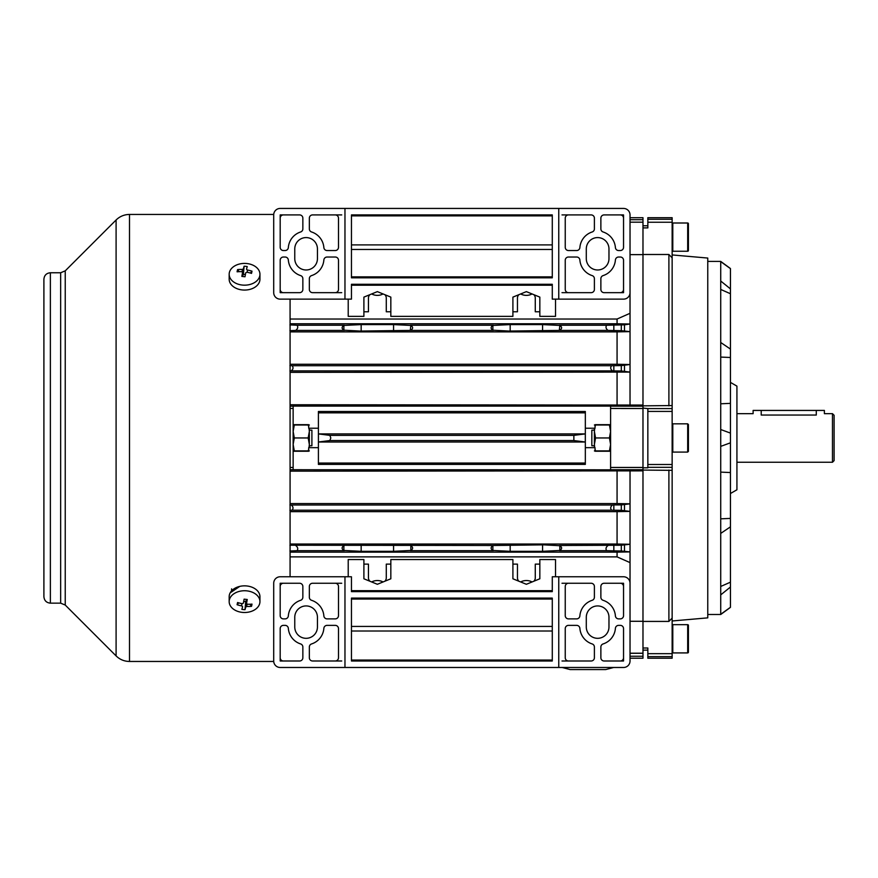 <?xml version="1.0" encoding="UTF-8"?>
<svg xmlns="http://www.w3.org/2000/svg" width="878" height="878" viewBox="0 0 878 878"><rect width="100%" height="100%" fill="white"/><g stroke="black" fill="none" stroke-linecap="round" stroke-linejoin="round"><path stroke-width="1.32" d="M613.689 667.478L605.732 669.563L570.096 669.563L562.139 667.478M231.594 590.85L231.594 588.864M50.375 603.153L50.375 272.751C46.446 273.135 44.284 275.297 43.9 279.226L43.9 596.678C44.284 600.618 46.446 602.769 50.375 603.153L60.648 603.153L65.235 605.052L116.094 655.91C119.825 659.543 124.292 661.386 129.494 661.463L273.727 661.463M290.08 299.135L290.08 576.769M230.157 592.88L239.804 586.372M229.345 599.948A15.387 10.876 0 0 1 246.916 590.872A15.387 10.876 0 0 1 259.943 601.617A15.387 10.876 0 0 1 259.756 603.285A15.387 10.876 0 0 1 242.196 612.372A15.387 10.876 0 0 1 229.169 601.617A15.387 10.876 0 0 1 229.345 599.948M229.169 601.617L229.169 596.722A15.387 10.876 0 0 1 246.916 585.977A15.387 10.876 0 0 1 259.943 596.722L259.943 601.617M252.008 604.108A25.188 11.271 73.1 0 1 251.788 605.249A25.188 11.271 73.1 0 1 251.525 606.325A25.868 18.076 -167.6 0 1 246.839 606.457L245.73 607.038A25.868 2.81 96.3 0 1 245.006 609.694A25.188 24.145 -152.2 0 1 241.867 609.354A25.868 2.81 -83.7 0 0 242.591 606.687L241.779 605.908A25.868 18.076 -167.6 0 1 237.093 604.733A25.188 6.541 -62.4 0 1 237.312 603.658A25.188 6.541 -62.4 0 1 237.587 602.517A25.868 18.076 12.4 0 0 242.273 603.691L243.382 603.109A25.868 2.81 -83.7 0 0 244.106 599.147A25.188 6.333 7.9 0 0 247.245 599.487A25.868 2.81 96.3 0 1 246.509 603.46L247.322 604.24A25.868 18.076 12.4 0 0 252.008 604.108M246.498 603.57L246.498 599.422L246.509 603.46L247.322 604.24M242.591 606.687L241.779 605.908L241.779 603.592M249.989 604.24L251.525 606.325M245.73 607.038L245.73 601.221L245.006 609.694M245.642 601.595L243.711 601.386M238.75 602.868L237.093 604.733M245.73 601.221A0.977 0.691 0 0 1 246.498 600.662M308.694 449.207L308.178 450.908L309.341 450.908M308.178 450.908L293.142 450.908M309.034 428.234L309.341 431.482L308.178 437.957L309.341 444.433L309.034 447.67M308.178 437.957L294.295 437.957L293.142 444.433L294.295 450.908M309.341 424.996L308.178 424.996L308.694 426.708M308.178 424.996L294.295 424.996L293.142 431.482L294.295 437.957M293.142 424.996L294.295 424.996M309.341 447.67L309.341 428.234M552.284 660.991L552.284 598.105L351.452 598.105L351.452 660.991L552.284 660.991M555.522 576.769L555.522 559.549L539.838 559.549L539.838 578.789L526.372 584.287L512.906 578.789L512.906 564.126L517.46 564.126L517.46 577.878A8.912 6.3 0 0 0 518.799 581.203M369.803 581.203A8.912 6.3 0 0 1 368.453 577.878L368.453 564.126L363.898 564.126L363.898 578.789L377.364 584.287L390.831 578.789L390.831 564.126L386.276 564.126L386.276 577.878A8.912 6.3 0 0 1 384.926 581.203M512.906 578.789L512.906 559.549L390.831 559.549L390.831 578.789M363.898 578.789L363.898 559.549L348.215 559.549L348.215 576.769M312.579 660.991L335.253 660.991A3.238 3.238 0 0 0 338.491 657.754L338.491 628.604A3.238 3.238 0 0 0 335.253 625.366L327.088 625.366A3.238 3.238 0 0 0 323.861 628.352A17.812 17.812 0 0 1 311.58 643.936A3.238 3.238 0 0 0 309.341 647.02L309.341 657.754A3.238 3.238 0 0 0 312.579 660.991M311.58 600.311A17.812 17.812 0 0 1 323.861 615.895A3.238 3.238 0 0 0 327.088 618.88L335.253 618.88A3.238 3.238 0 0 0 338.491 615.643L338.491 586.493A3.238 3.238 0 0 0 335.253 583.255L312.579 583.255A3.238 3.238 0 0 0 309.341 586.493L309.341 597.227A3.238 3.238 0 0 0 311.58 600.311M283.429 618.88L285.109 618.88A3.238 3.238 0 0 0 288.335 615.895A17.812 17.812 0 0 1 300.616 600.311A3.238 3.238 0 0 0 302.855 597.227L302.855 586.493A3.238 3.238 0 0 0 299.617 583.255L283.429 583.255A3.238 3.238 0 0 0 280.181 586.493L280.181 615.643A3.238 3.238 0 0 0 283.429 618.88M283.429 660.991L299.617 660.991A3.238 3.238 0 0 0 302.855 657.754L302.855 647.02A3.238 3.238 0 0 0 300.616 643.936A17.812 17.812 0 0 1 288.335 628.352A3.238 3.238 0 0 0 285.109 625.366L283.429 625.366A3.238 3.238 0 0 0 280.181 628.604L280.181 657.754A3.238 3.238 0 0 0 283.429 660.991L280.181 660.991L280.181 657.754M294.767 626.98L294.767 617.267A11.337 11.337 0 0 1 306.104 605.93A11.337 11.337 0 0 1 317.441 617.267L317.441 626.98A11.337 11.337 0 0 1 306.104 638.317A11.337 11.337 0 0 1 294.767 626.98M344.966 576.769L280.181 576.769A6.475 6.475 0 0 0 273.706 583.255L273.706 660.991A6.475 6.475 0 0 0 280.181 667.478L344.966 667.478L344.966 576.769L351.452 576.769L351.452 591.629L552.284 591.629L552.284 576.769L558.759 576.769L558.759 667.478L623.545 667.478A6.475 6.475 0 0 0 630.031 660.991L630.031 583.255A6.475 6.475 0 0 0 623.545 576.769L558.759 576.769M533.934 581.203A8.912 6.3 0 0 0 535.273 577.878L535.273 564.126L539.838 564.126L539.838 578.789M558.759 667.478L344.966 667.478M620.307 625.366L618.628 625.366A3.238 3.238 0 0 0 615.401 628.352A17.812 17.812 0 0 1 603.12 643.936A3.238 3.238 0 0 0 600.87 647.02L600.87 657.754A3.238 3.238 0 0 0 604.108 660.991L620.307 660.991A3.238 3.238 0 0 0 623.545 657.754L623.545 628.604A3.238 3.238 0 0 0 620.307 625.366M620.307 583.255L604.108 583.255A3.238 3.238 0 0 0 600.87 586.493L600.87 597.227A3.238 3.238 0 0 0 603.12 600.311A17.812 17.812 0 0 1 615.401 615.895A3.238 3.238 0 0 0 618.628 618.88L620.307 618.88A3.238 3.238 0 0 0 623.545 615.643L623.545 586.493A3.238 3.238 0 0 0 620.307 583.255L623.545 583.255L623.545 586.493M592.156 600.311A3.238 3.238 0 0 0 594.395 597.227L594.395 586.493A3.238 3.238 0 0 0 591.157 583.255L568.483 583.255A3.238 3.238 0 0 0 565.245 586.493L565.245 615.643A3.238 3.238 0 0 0 568.483 618.88L576.637 618.88A3.238 3.238 0 0 0 579.875 615.895A17.812 17.812 0 0 1 592.156 600.311M576.637 625.366L568.483 625.366A3.238 3.238 0 0 0 565.245 628.604L565.245 657.754A3.238 3.238 0 0 0 568.483 660.991L591.157 660.991A3.238 3.238 0 0 0 594.395 657.754L594.395 647.02A3.238 3.238 0 0 0 592.156 643.936A17.812 17.812 0 0 1 579.875 628.352A3.238 3.238 0 0 0 576.637 625.366M608.97 617.267L608.97 626.98A11.337 11.337 0 0 1 597.633 638.317A11.337 11.337 0 0 1 586.295 626.98L586.295 617.267A11.337 11.337 0 0 1 597.633 605.93A11.337 11.337 0 0 1 608.97 617.267M377.079 584.166A8.912 6.3 0 0 0 377.65 584.166M526.076 584.166A8.912 6.3 0 0 0 526.657 584.166M309.341 445.761L311.899 445.761L311.899 430.154L309.341 430.154M594.395 430.154L591.838 430.154L591.838 445.761L594.395 445.761M688.418 437.957L688.418 424.557L688.418 451.347L687.683 452.082L687.683 423.833L688.418 424.557M687.683 652.914A0.724 0.724 0 0 0 688.418 652.178L688.418 625.399A0.724 0.724 0 0 0 687.683 624.664L687.683 652.914L672.789 652.914A0.648 0.648 0 0 1 672.142 652.266M672.142 625.312A0.648 0.648 0 0 1 672.789 624.664L687.683 624.664M688.418 630.986L688.418 634.882M610.594 424.996L609.431 424.996L610.594 431.482L609.431 437.957L610.594 444.433L609.431 450.908L610.594 450.908M609.431 450.908L594.395 450.908M609.431 437.957L595.547 437.957L594.395 444.433L594.702 447.67M595.043 449.207L595.547 450.908M609.431 424.996L595.547 424.996L595.043 426.708M594.702 428.234L594.395 431.482L595.547 437.957M594.395 424.996L595.547 424.996M594.395 428.234L594.395 447.67M351.452 214.912L351.452 277.81L552.284 277.81L552.284 214.912L351.452 214.912M348.215 299.135L348.215 316.365L363.898 316.365L363.898 297.115L377.364 291.628L390.831 297.115L390.831 311.778L386.276 311.778L386.276 298.037A8.912 6.3 180 0 0 384.926 294.712M533.934 294.712A8.912 6.3 180 0 1 535.273 298.037L535.273 311.778L539.838 311.778L539.838 297.115L526.372 291.628L512.906 297.115L512.906 311.778L517.46 311.778L517.46 298.037A8.912 6.3 180 0 1 518.799 294.712M390.831 297.115L390.831 316.365L512.906 316.365L512.906 297.115M539.838 297.115L539.838 316.365L555.522 316.365L555.522 299.135M591.157 214.912L568.483 214.912A3.238 3.238 0 0 0 565.245 218.15L565.245 247.311A3.238 3.238 0 0 0 568.483 250.548L576.637 250.548A3.238 3.238 0 0 0 579.875 247.552A17.812 17.812 0 0 1 592.156 231.979A3.238 3.238 0 0 0 594.395 228.895L594.395 218.15A3.238 3.238 0 0 0 591.157 214.912M592.156 275.593A17.812 17.812 0 0 1 579.875 260.02A3.238 3.238 0 0 0 576.637 257.024L568.483 257.024A3.238 3.238 0 0 0 565.245 260.261L565.245 289.422A3.238 3.238 0 0 0 568.483 292.659L591.157 292.659A3.238 3.238 0 0 0 594.395 289.422L594.395 278.677A3.238 3.238 0 0 0 592.156 275.593M620.307 257.024L618.628 257.024A3.238 3.238 0 0 0 615.401 260.02A17.812 17.812 0 0 1 603.12 275.593A3.238 3.238 0 0 0 600.87 278.677L600.87 289.422A3.238 3.238 0 0 0 604.108 292.659L620.307 292.659A3.238 3.238 0 0 0 623.545 289.422L623.545 260.261A3.238 3.238 0 0 0 620.307 257.024M620.307 214.912L604.108 214.912A3.238 3.238 0 0 0 600.87 218.15L600.87 228.895A3.238 3.238 0 0 0 603.12 231.979A17.812 17.812 0 0 1 615.401 247.552A3.238 3.238 0 0 0 618.628 250.548L620.307 250.548A3.238 3.238 0 0 0 623.545 247.311L623.545 218.15A3.238 3.238 0 0 0 620.307 214.912L623.545 214.912L623.545 218.15M608.97 248.924L608.97 258.648A11.337 11.337 0 0 1 597.633 269.985A11.337 11.337 0 0 1 586.295 258.648L586.295 248.924A11.337 11.337 0 0 1 597.633 237.587A11.337 11.337 0 0 1 608.97 248.924M558.759 299.135L623.545 299.135A6.475 6.475 0 0 0 630.031 292.659L630.031 214.912A6.475 6.475 0 0 0 623.545 208.437L558.759 208.437L558.759 299.135L552.284 299.135L552.284 284.285L351.452 284.285L351.452 299.135L344.966 299.135L344.966 208.437L280.181 208.437A6.475 6.475 0 0 0 273.706 214.912L273.706 292.659A6.475 6.475 0 0 0 280.181 299.135L344.966 299.135M369.803 294.712A8.912 6.3 180 0 0 368.453 298.037L368.453 311.778L363.898 311.778L363.898 297.115M344.966 208.437L558.759 208.437M283.429 250.548L285.109 250.548A3.238 3.238 0 0 0 288.335 247.552A17.812 17.812 0 0 1 300.616 231.979A3.238 3.238 0 0 0 302.855 228.895L302.855 218.15A3.238 3.238 0 0 0 299.617 214.912L283.429 214.912A3.238 3.238 0 0 0 280.181 218.15L280.181 247.311A3.238 3.238 0 0 0 283.429 250.548M283.429 292.659L299.617 292.659A3.238 3.238 0 0 0 302.855 289.422L302.855 278.677A3.238 3.238 0 0 0 300.616 275.593A17.812 17.812 0 0 1 288.335 260.02A3.238 3.238 0 0 0 285.109 257.024L283.429 257.024A3.238 3.238 0 0 0 280.181 260.261L280.181 289.422A3.238 3.238 0 0 0 283.429 292.659L280.181 292.659L280.181 289.422M311.58 275.593A3.238 3.238 0 0 0 309.341 278.677L309.341 289.422A3.238 3.238 0 0 0 312.579 292.659L335.253 292.659A3.238 3.238 0 0 0 338.491 289.422L338.491 260.261A3.238 3.238 0 0 0 335.253 257.024L327.088 257.024A3.238 3.238 0 0 0 323.861 260.02A17.812 17.812 0 0 1 311.58 275.593M327.088 250.548L335.253 250.548A3.238 3.238 0 0 0 338.491 247.311L338.491 218.15A3.238 3.238 0 0 0 335.253 214.912L312.579 214.912A3.238 3.238 0 0 0 309.341 218.15L309.341 228.895A3.238 3.238 0 0 0 311.58 231.979A17.812 17.812 0 0 1 323.861 247.552A3.238 3.238 0 0 0 327.088 250.548M294.767 258.648L294.767 248.924A11.337 11.337 0 0 1 306.104 237.587A11.337 11.337 0 0 1 317.441 248.924L317.441 258.648A11.337 11.337 0 0 1 306.104 269.985A11.337 11.337 0 0 1 294.767 258.648M526.657 291.737A8.912 6.3 180 0 0 526.076 291.737M377.65 291.737A8.912 6.3 180 0 0 377.079 291.737M672.142 223.649A0.648 0.648 0 0 1 672.789 223.001L687.683 223.001A0.724 0.724 0 0 1 688.418 223.725L688.418 250.515A0.724 0.724 0 0 1 687.683 251.24L672.789 251.24A0.648 0.648 0 0 1 672.142 250.592M329.865 440.547L318.429 442.007L318.429 433.908L329.865 435.367L330.808 437.957L329.865 440.547L573.861 440.547L573.861 435.367L585.308 433.908L318.429 433.908M630.031 653.265L642.981 653.265L642.981 656.25L630.031 656.25L642.981 656.25L642.981 658.226L630.031 658.226M630.031 653.21L642.981 653.21L642.981 621.284L630.031 621.284M290.08 469.73L610.594 469.807L610.594 408.446L642.981 408.522L642.981 621.284L642.981 470.871L290.08 471.157M621.394 408.522L642.981 408.522L642.981 405.043L630.031 405.043L630.031 291.364M293.142 469.73L293.142 406.108L610.594 406.108L610.594 408.446M610.594 451.237L595.043 451.237L595.043 447.67L585.33 447.67L585.33 464.407L318.407 464.407L318.407 411.497L585.33 411.497L585.33 428.234L595.043 428.234L595.043 424.678L610.594 424.678M318.407 463.057L585.33 463.057M318.407 412.847L585.33 412.847M290.08 404.758L630.031 405.043M585.33 447.67L585.33 428.234M318.407 428.234L308.694 428.234L308.694 424.678L293.142 424.678M293.142 451.237L308.694 451.237L308.694 447.67L318.407 447.67M630.031 217.689L642.981 217.689L642.981 405.043L642.981 254.631L630.031 254.631M585.308 433.908L585.308 442.007L573.861 440.547M318.429 442.007L585.308 442.007M630.031 299.563L630.031 290.629M290.08 556.871L617.069 556.871L630.031 562.611L630.031 470.871M630.031 585.286L630.031 576.352M520.709 293.932A8.912 6.3 180 0 0 532.035 293.932M371.701 293.932A8.912 6.3 180 0 0 383.027 293.932M290.08 319.032L617.069 319.032L630.031 313.303M520.709 581.971A8.912 6.3 180 0 1 532.035 581.971M630.031 562.611L630.031 584.55M371.701 581.971A8.912 6.3 180 0 1 383.027 581.971M290.08 323.773L617.069 323.773L617.069 319.032M617.069 323.773L630.031 324.004L624.499 324.838L606.61 325.233C605.48 327.099 605.963 328.833 608.026 330.413L621.306 330.688L621.306 324.915M289.905 545.227L493.447 545.501L543.756 544.854L559.857 545.71C562.194 547.301 562.194 548.882 559.857 550.462L542.571 551.318L510.173 551.318L510.173 544.854M608.026 545.501C605.963 547.071 605.491 548.794 606.61 550.682L621.306 551L621.306 545.227L559.297 545.501M493.447 545.501L492.876 545.71C490.539 547.301 490.539 548.882 492.876 550.462L510.173 551.318M410.289 545.501L410.849 545.71C413.187 547.301 413.187 548.882 410.849 550.462L393.563 551.318L393.563 544.854M559.857 330.194C562.194 328.613 562.194 327.033 559.857 325.442L559.297 330.413L508.977 331.061L492.876 330.194C490.539 328.613 490.539 327.033 492.876 325.442L510.173 324.597L510.173 331.061M559.857 325.442L542.571 324.597L510.173 324.597M289.905 324.915L297.126 325.233C298.246 327.099 297.774 328.833 295.699 330.413L289.905 330.688M410.849 330.194C413.187 328.613 413.187 327.033 410.849 325.442L410.289 330.413L359.969 331.061L343.88 330.194C341.542 328.613 341.542 327.033 343.88 325.442L361.165 324.597L393.563 324.597L393.563 331.061M410.849 325.442L393.563 324.597M290.08 331.873L617.069 331.873L630.031 331.632L621.306 330.688M329.865 435.367L573.861 435.367M344.439 545.501L343.88 545.71C341.531 547.301 341.531 548.882 343.88 550.462L361.165 551.318L393.563 551.318M295.699 545.501C297.774 547.071 298.246 548.794 297.126 550.682L289.905 551M290.08 552.141L617.069 552.141L630.031 551.911L621.306 551M621.306 545.227L630.031 544.272L617.069 544.042L617.069 511.644L290.08 511.644M290.08 544.042L617.069 544.042M289.905 504.938L291.211 505.004C293.241 506.617 293.548 508.34 292.133 510.195L289.905 510.316M613.832 504.938L612.526 505.004C610.495 506.617 610.177 508.34 611.593 510.195L621.306 510.316L621.306 504.938L613.832 504.938L613.832 510.316M621.306 504.938L630.031 503.818L617.069 503.555L617.069 471.157M290.08 503.555L617.069 503.555M621.306 510.316L630.031 511.391L617.069 511.644M290.08 372.36L630.031 372.096L621.306 370.977L621.306 365.599L611.593 365.72C610.177 367.542 610.484 369.276 612.526 370.9L621.306 370.977M289.905 365.599L292.133 365.72C293.559 367.542 293.241 369.276 291.211 370.9L289.905 370.977M621.306 365.599L630.031 364.524L617.069 364.26L617.069 331.873M290.08 364.26L617.069 364.26M617.069 404.758L617.069 372.36M617.069 556.871L617.069 552.141M613.832 330.688L613.832 324.915M613.832 370.977L613.832 365.599M613.832 551L613.832 545.227M361.165 324.597L361.165 331.061M542.571 324.597L542.571 331.061M361.165 551.318L361.165 544.854M542.571 551.318L542.571 544.854M229.345 272.619A15.387 10.876 180 0 1 246.916 263.543A15.387 10.876 180 0 1 259.943 274.287A15.387 10.876 180 0 1 259.756 275.966A15.387 10.876 180 0 1 242.196 285.043A15.387 10.876 180 0 1 229.169 274.287A15.387 10.876 180 0 1 229.345 272.619M259.943 274.287L259.943 279.193A15.387 10.876 180 0 1 242.196 289.938A15.387 10.876 180 0 1 229.169 279.193L229.169 274.287M252.008 271.17A25.188 6.541 117.6 0 1 251.788 272.257A25.188 6.541 117.6 0 1 251.525 273.387A25.868 18.076 -167.6 0 0 246.839 272.224L245.73 272.795A25.868 2.81 96.3 0 0 245.006 276.768A25.188 6.333 -172.1 0 0 241.867 276.416A25.868 2.81 -83.7 0 1 242.591 272.454L241.779 271.664A25.868 18.076 -167.6 0 0 237.093 271.807A25.188 11.271 -106.9 0 1 237.312 270.665A25.188 11.271 -106.9 0 1 237.587 269.59A25.868 18.076 12.4 0 1 242.273 269.447L243.382 268.877A25.868 2.81 -83.7 0 1 244.106 266.221A25.188 24.145 27.8 0 1 247.245 266.561A25.868 2.81 96.3 0 0 246.509 269.217L247.322 270.007A25.868 18.076 12.4 0 1 252.008 271.17L250.362 273.036M246.509 269.217L247.322 270.007L247.322 272.312M242.602 272.334L242.602 276.493L242.591 272.454L241.779 271.664M243.382 268.877L243.382 274.682L244.106 266.221M243.458 274.309L245.401 274.529M239.123 271.664L237.587 269.59M243.382 274.682A0.977 0.691 180 0 1 242.602 275.253M642.981 470.07L672.142 470.345L672.142 464.495L647.843 464.495L647.843 467.809L642.981 467.809M672.142 254.938L707.767 258.055L707.767 617.86L672.142 620.976M642.981 254.488L668.893 254.488L672.142 257.825L672.142 408.577L647.843 408.577L647.843 464.495M707.767 261.414L720.728 261.414L720.728 614.49L730.441 607.367L730.441 472.54L720.728 472.123M730.441 382.391L736.927 386.122L736.927 489.781L730.441 493.524M672.142 464.495L672.142 408.577M720.728 403.781L730.441 403.364L730.441 472.54M672.142 257.825L672.142 219.291L647.843 219.291L647.843 227.896L642.981 227.896M647.843 219.291L647.843 217.689L672.142 217.689L672.142 219.291M642.981 408.105L647.843 408.577M642.981 405.845L672.142 405.559M642.981 648.019L647.843 648.019L647.843 658.226L672.142 658.226L672.142 618.09L668.893 621.426L642.981 621.426M668.893 470.07L668.893 621.426M672.142 470.345L672.142 618.09M720.728 261.414L730.441 268.536L730.441 403.364M668.893 254.488L668.893 405.845M720.728 261.611L730.441 268.613M720.728 281.026L730.441 288.873M720.728 289.455L730.441 293.724M720.728 342.497L730.441 349.071M720.728 357.083L730.441 357.489M720.728 429.529L730.441 433.095M720.728 446.375L730.441 442.819M720.728 518.832L730.441 518.415M720.728 533.418L730.441 526.833M720.728 586.46L730.441 582.18M720.728 594.878L730.441 587.042M720.728 614.293L730.441 607.302M832.476 413.659L834.1 415.283L834.1 460.632L832.476 462.245L832.476 413.659L824.387 413.659L824.387 410.421L816.288 410.421L816.288 415.053C826.736 413.527 826.736 413.527 816.288 415.053L761.215 415.053C750.767 413.527 750.767 413.527 761.215 415.053L761.215 410.421L816.288 410.421M736.927 413.659L753.115 413.659L753.115 410.421L761.215 410.421M50.375 272.751L60.648 272.751L60.648 603.153M60.648 272.751L65.235 270.852L65.235 605.052M65.235 270.852L116.094 219.994L116.094 655.91M116.094 219.994C119.825 216.372 124.292 214.517 129.494 214.441L129.494 661.463M246.839 604.108L246.839 606.457M561.997 583.255L568.483 583.255M623.545 657.754L623.545 660.991L620.307 660.991M568.483 660.991L561.997 660.991M280.181 586.493L280.181 583.255L283.429 583.255M335.253 583.255L341.729 583.255M341.729 660.991L335.253 660.991M552.284 590.674L351.452 590.674M552.284 660.047L351.452 660.047M552.284 631.019L351.452 631.019M552.284 626.431L351.452 626.431M552.284 599.048L351.452 599.048M687.683 423.833L672.789 423.833L672.789 452.082L672.142 451.435M672.789 624.664L672.789 652.914M341.729 292.659L335.253 292.659M280.181 218.15L280.181 214.912L283.429 214.912M335.253 214.912L341.729 214.912M623.545 289.422L623.545 292.659L620.307 292.659M568.483 292.659L561.997 292.659M561.997 214.912L568.483 214.912M351.452 285.229L552.284 285.229M351.452 215.867L552.284 215.867M351.452 244.896L552.284 244.896M351.452 249.473L552.284 249.473M351.452 276.855L552.284 276.855M672.789 223.001L672.789 251.24M687.683 223.001L687.683 251.24M610.594 467.458L642.981 467.458M290.08 408.446L293.142 408.446M290.08 467.458L293.142 467.458M610.594 469.73L642.981 469.73M610.594 406.174L642.981 406.174M290.08 406.174L293.142 406.174M630.031 219.676L642.981 219.676M630.031 222.178L642.981 222.178M559.297 550.682L606.61 550.682M410.289 550.682L493.447 550.682M410.289 325.233L493.447 325.233M559.297 325.233L606.61 325.233M297.126 325.233L344.439 325.233M410.289 330.413L493.447 330.413M295.699 330.413L344.439 330.413M559.297 330.413L608.026 330.413M297.126 550.682L344.439 550.682M291.211 505.004L612.526 505.004M292.133 510.195L611.593 510.195M291.211 370.9L612.526 370.9M292.133 365.72L611.593 365.72M624.499 330.754L624.499 324.838M624.499 371.065L624.499 365.511M624.499 510.392L624.499 504.85M624.499 551.066L624.499 545.15M343.88 325.442L343.88 330.194M492.876 325.442L492.876 330.194M343.88 550.462L343.88 545.71M410.849 550.462L410.849 545.71M492.876 550.462L492.876 545.71M559.857 550.462L559.857 545.71M242.273 271.807L242.273 269.447M672.142 222.233L647.843 222.233M672.142 467.326L647.843 467.326M672.142 411.42L647.843 411.42M672.142 653.682L647.843 653.682M672.142 656.623L647.843 656.623M129.494 214.441L273.727 214.441M672.789 423.833L672.142 424.48M672.789 452.082L687.683 452.082M707.767 614.49L720.728 614.49M647.843 650.126L642.981 650.126M647.843 225.789L642.981 225.789M832.476 462.245L736.927 462.245"/></g></svg>

